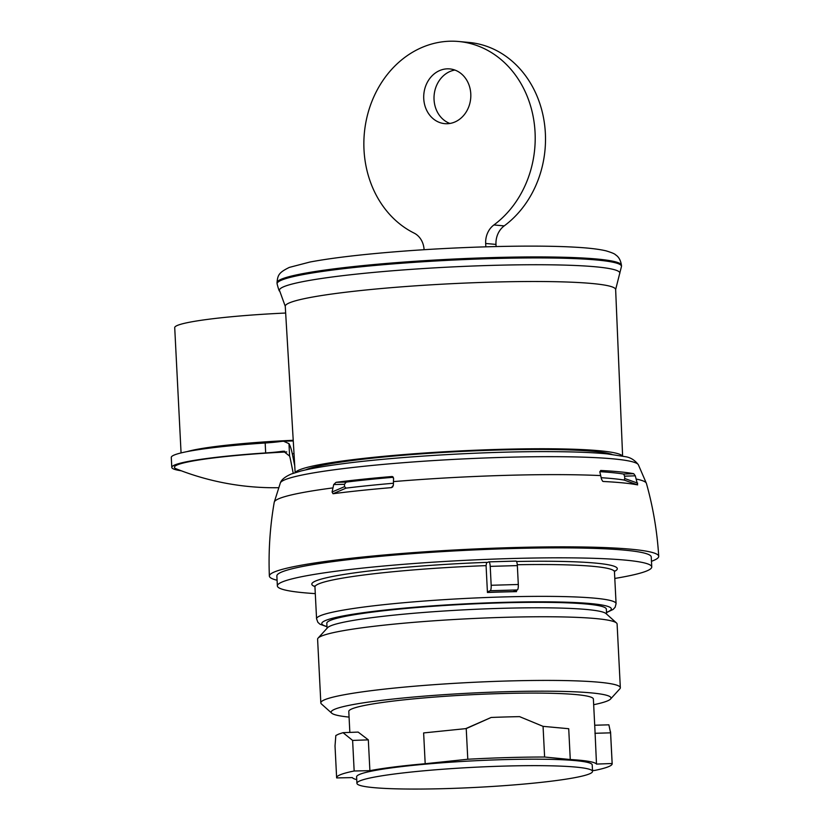 <?xml version="1.0" encoding="UTF-8"?>
<svg xmlns="http://www.w3.org/2000/svg" width="830" height="830" viewBox="0 0 830 830"><rect width="100%" height="100%" fill="white"/><g stroke="black" fill="none" stroke-linecap="round" stroke-linejoin="round"><path stroke-width="1.25" d="M611.918 454.384A157.026 13.436 177.1 0 0 460.65 451.489A157.026 13.436 177.1 0 0 306.716 469.438A157.026 13.436 177.1 0 0 305.627 469.894M295.376 472.571A163.935 14.027 -2.9 0 1 300.014 469.635A163.935 14.027 177.1 0 1 474.158 450.275A163.935 14.027 177.1 0 1 622.376 456.002M496.081 246.552L495.977 244.414L485.675 243.47A19.993 17.108 95.3 0 1 493.902 224.951A99.963 85.542 -84.7 0 0 533.171 116.615A99.963 85.542 -84.7 0 0 458.71 41.5A99.963 85.542 -84.7 0 0 366.891 117.466A99.963 85.542 -84.7 0 0 414.077 233.085A19.993 17.108 95.3 0 1 424.089 249.716M458.71 41.5L469.002 42.444A99.963 85.542 -84.7 0 1 543.474 117.559A99.963 85.542 -84.7 0 1 504.204 225.895A19.993 17.108 -84.7 0 0 495.977 244.414M454.882 70.052A27.494 23.52 -84.7 0 0 434.049 99.631A27.494 23.52 -84.7 0 0 449.953 123.463M470.786 93.883A27.494 23.52 -84.7 0 0 449.787 68.911A27.494 23.52 -84.7 0 0 423.746 98.677A27.494 23.52 -84.7 0 0 444.745 123.649A27.494 23.52 -84.7 0 0 470.786 93.883M485.841 246.821L485.675 243.47M284.607 451.261L282.138 451.333L283.445 451.219L289.597 456.085A19.993 4.887 88.3 0 1 290.459 459.53L293.229 473.287M294.754 465.962L292.285 453.73A29.984 7.325 -91.7 0 0 288.975 443.645L283.538 441.218L293.26 440.938M282.138 451.333A29.984 2.563 -2.9 0 1 265.673 452.941A114.955 9.836 177.1 0 0 171.789 467.383L171.281 457.434A114.955 9.836 -2.9 0 1 265.175 442.992A29.984 2.563 177.1 0 0 281.629 441.384L283.538 441.218M171.789 467.383A114.955 9.836 177.1 0 0 181.22 470.776M286.755 451.935A112.32 9.607 177.1 0 0 176.417 468.909A264.905 264.905 0 0 0 278.278 487.718M181.065 452.921L174.715 327.622A104.964 8.974 -2.9 0 1 285.655 313.035M277.085 580.253A194.925 16.673 -2.9 0 1 269.366 576.041A194.925 16.673 -2.9 0 1 275.104 571.673A194.925 16.673 177.1 0 1 487.169 548.454A194.925 16.673 177.1 0 1 658.719 556.318A194.925 16.673 177.1 0 1 652.982 560.717A194.925 16.673 -2.9 0 1 651.457 561.288M602.58 481.151L601.46 479.035A349.866 263.847 92.8 0 0 600.692 475.59A74.97 56.533 92.8 0 0 599.903 472.353L600.671 470.486A184.955 15.822 -2.9 0 1 633.726 473.691L635.292 475.808L637.637 484.896A187.663 16.05 177.1 0 0 603.265 481.483L602.881 481.369M392.746 476.711L391.843 476.534L393.596 478.329A74.97 26.539 85.2 0 0 393.462 481.597A349.866 123.826 85.2 0 0 393.368 485.073L392.694 486.909L391.449 487.625A187.663 16.05 177.1 0 0 333.038 493.726L332.073 492.014L333.712 484.544L344.44 484.305L344.564 486.639L332.073 492.014M333.712 484.544L336.046 482.323L346.203 482.095L344.44 484.305M346.203 482.095A176.437 15.096 -2.9 0 1 393.337 477.271M344.564 486.639L346.048 488.123A176.437 15.096 -2.9 0 1 393.42 483.257M391.449 487.625L393.347 485.353M336.046 482.323A184.955 15.822 -2.9 0 1 391.843 476.534L392.424 476.586M637.679 483.153L624.741 478.516L624.616 476.181L635.292 475.808M624.616 476.181L623.621 474.055L633.726 473.691M601.169 477.707A176.437 15.096 -2.9 0 1 624.15 480.062L624.741 478.516M599.8 471.668A176.437 15.096 -2.9 0 1 623.621 474.055M637.637 484.896L624.15 480.062M346.048 488.123L333.038 493.726M277.365 585.918A187.424 16.029 177.1 0 1 509.662 558.58A187.424 16.029 -2.9 0 1 651.747 566.952L651.249 557.003A187.424 16.029 -2.9 0 0 509.164 548.63A187.424 16.029 177.1 0 0 276.867 575.968L277.365 585.918A187.424 16.029 177.1 0 0 315.296 593.626M651.747 566.952A187.424 16.029 -2.9 0 1 614.802 578.448M486.422 562.626A149.94 12.824 177.1 0 1 486.92 562.605L488.766 561.879A5.001 1.224 88.3 0 1 488.87 561.858A5.001 1.224 88.3 0 1 490.219 566.371L491.173 585.275A5.001 1.224 88.3 0 1 490.229 590.721L487.407 591.842M488.984 561.869L515.897 561.09A5.001 1.224 88.3 0 1 516.001 561.07A5.001 1.224 88.3 0 1 517.349 565.593L518.304 584.486A5.001 1.224 88.3 0 1 517.36 589.933L513.096 591.624A139.948 11.973 177.1 0 0 487.438 592.35M516.447 590.296L516.509 591.645A149.94 12.824 -2.9 0 0 502.16 591.987A149.94 12.824 -2.9 0 0 487.438 592.485L486.079 565.624A149.94 12.824 177.1 0 0 314.954 586.997L314.591 586.011M314.892 586.571A152.938 13.083 -2.9 0 1 486.66 562.356L486.079 565.624M318.098 638.094L327.549 627.719A139.948 11.973 -2.9 0 1 331.201 625.623A139.948 11.973 177.1 0 1 477.541 609.199A139.948 11.973 177.1 0 1 606.056 613.609L616.503 622.977A149.94 12.824 177.1 0 0 478.806 618.257A149.94 12.824 177.1 0 0 322.019 635.853A149.94 12.824 -2.9 0 0 318.098 638.094A149.94 12.824 -2.9 0 0 317.6 639.225L320.826 702.886A149.94 12.824 -2.9 0 1 325.236 699.514A149.94 12.824 177.1 0 1 488.434 681.648A149.94 12.824 177.1 0 1 620.332 687.707A149.94 12.824 177.1 0 1 619.834 688.838L610.538 699.057A140.104 11.983 177.1 0 0 504.796 691.743A140.104 11.983 177.1 0 0 335.279 709.028A140.104 11.983 177.1 0 0 331.72 713.178A140.104 11.983 177.1 0 0 349.077 717.099M606.595 614.096L606.346 609.137A139.948 11.973 177.1 0 0 483.236 603.483A139.948 11.973 177.1 0 0 330.921 620.155A139.948 11.973 177.1 0 0 326.802 623.299L327.062 628.258M620.332 687.707L617.105 624.046A149.94 12.824 177.1 0 0 616.503 622.977M331.72 713.178L321.438 703.954A149.94 12.824 -2.9 0 1 320.826 702.886M593.668 704.712A140.104 11.983 177.1 0 0 606.875 701.153A140.104 11.983 177.1 0 0 610.538 699.057M594.996 730.825L593.377 699.047A122.456 10.479 177.1 0 0 500.552 693.579A122.456 10.479 177.1 0 0 352.387 708.685A122.456 10.479 177.1 0 0 348.787 711.435L349.845 732.413M336.627 777.7L335.019 745.942L335.828 735.525L338.64 734.125L343.029 732.672L358.155 732.091L368.323 739.862L369.889 770.665L354.161 770.997A137.946 11.796 177.1 0 0 336.627 777.7A137.946 11.796 177.1 0 0 336.669 777.918L352.325 777.606A122.456 10.479 177.1 0 0 356.744 779.629M592.496 770.53L594.571 770.458A137.946 11.796 177.1 0 0 612.177 763.735A137.946 11.796 177.1 0 0 612.135 763.507L596.49 764.088A122.456 10.479 177.1 0 0 570.272 759.523L568.716 728.719L543.059 726.354L519.549 716.632A137.946 11.796 177.1 0 0 491.163 717.462L466.232 728.584L423.632 732.932L425.188 763.725A122.456 10.479 177.1 0 0 369.889 770.665M465.672 728.647L491.163 717.462M596.49 764.088L594.986 730.711M368.323 739.862L352.615 740.422L343.029 732.672M352.615 740.422L354.161 770.997M570.272 759.523L544.615 757.022A137.946 11.796 177.1 0 0 507.597 757.583A137.946 11.796 177.1 0 0 467.788 759.243L425.188 763.725M592.537 771.392L592.215 764.928A117.953 10.095 177.1 0 0 502.793 759.658A117.953 10.095 177.1 0 0 360.075 774.203A117.953 10.095 177.1 0 0 356.61 776.859L356.931 783.323A117.953 10.095 -2.9 0 1 360.407 780.667A117.953 10.095 177.1 0 1 488.787 766.619A117.953 10.095 177.1 0 1 592.537 771.392A117.953 10.095 177.1 0 1 589.072 774.037A117.953 10.095 -2.9 0 1 460.692 788.095A117.953 10.095 -2.9 0 1 356.931 783.323M594.705 725.233L608.878 724.829L610.579 732.838L612.135 763.507M610.558 731.842L610.579 732.838L594.934 733.295M543.059 726.354L544.615 757.022M466.232 728.584L467.788 759.243M638.343 464.707A179.405 15.345 177.1 0 0 476.679 458.316A179.405 15.345 177.1 0 0 285.499 479.512A179.405 15.345 -2.9 0 0 280.374 482.842C281.422 479.699 285.053 476.762 291.288 474.003L301.051 470.983C311.177 468.442 325.204 466.014 343.122 463.69C398.763 456.324 490.489 451.084 553.714 451.655C575.595 451.811 593.367 452.547 607.021 453.854L625.312 456.676C630.427 457.403 634.774 460.079 638.343 464.707L646.414 483.392A186.366 15.946 177.1 0 0 636.434 479.107M285.261 306.301A165.409 14.152 -2.9 0 1 290.127 302.577A165.409 14.152 177.1 0 1 470.205 282.864A165.409 14.152 177.1 0 1 615.642 289.566L619.595 273.879A170.43 14.577 177.1 0 0 474.739 265.953A170.43 14.577 177.1 0 0 284.431 286.443A170.43 14.577 -2.9 0 0 279.741 291.091L285.261 306.301L295.148 472.644M279.741 291.091C279.378 291.683 278.496 289.245 277.075 283.767A172.433 14.753 -2.9 0 1 282.148 279.886A172.433 14.753 177.1 0 1 469.822 259.344A172.433 14.753 177.1 0 1 621.504 266.316L619.595 273.879M277.023 282.771C277.687 274.927 278.963 272.51 289.317 267.405L309.943 262.031C331.284 258.026 360.656 254.53 398.068 251.563C459.789 246.645 532.653 244.777 573.821 247.122C587.962 247.859 598.721 249.104 606.097 250.857C611.741 252.579 614.864 253.876 615.445 254.748C618.703 256.74 620.705 260.267 621.452 265.32A172.433 14.753 177.1 0 0 469.77 258.348A172.433 14.753 177.1 0 0 282.096 278.89A172.433 14.753 -2.9 0 0 277.023 282.771L277.075 283.767M504.204 225.895L493.902 224.951M289.597 456.085L288.975 443.645M292.285 453.73L294.017 453.678M265.673 452.941L265.175 442.992M187.217 451.593A104.964 8.974 -2.9 0 1 293.229 440.294M269.366 576.041C268.37 551.276 269.989 526.677 274.232 502.254A186.366 15.946 -2.9 0 1 279.689 498.374A186.366 15.946 177.1 0 1 332.913 487.905M600.692 475.59A186.366 15.946 177.1 0 0 393.462 481.597M516.519 561.495A152.938 13.083 -2.9 0 1 614.49 571.393M490.219 566.371L517.349 565.593M517.287 564.742A149.94 12.824 -2.9 0 1 614.459 571.828L614.729 570.812M326.979 626.754L319.996 624.222L317.89 622.344L316.572 618.827A149.94 12.824 -2.9 0 1 502.409 596.967A149.94 12.824 -2.9 0 1 616.078 603.659L614.459 571.828M326.968 626.526A144.949 12.398 -2.9 0 1 501.455 602.414A144.949 12.398 -2.9 0 1 606.502 612.364M490.229 590.721L517.36 589.933M491.173 585.275L518.304 584.486M622.614 456.054L615.642 289.566M621.452 265.32L621.504 266.316M274.232 502.254L280.374 482.842M658.719 556.318C657.204 531.574 653.106 507.265 646.414 483.392M488.87 561.858L516.001 561.07M316.572 618.827L314.954 586.997M606.523 612.592L613.163 609.407L615.123 607.27L616.078 603.659M610.558 731.904L612.177 763.735"/></g></svg>

